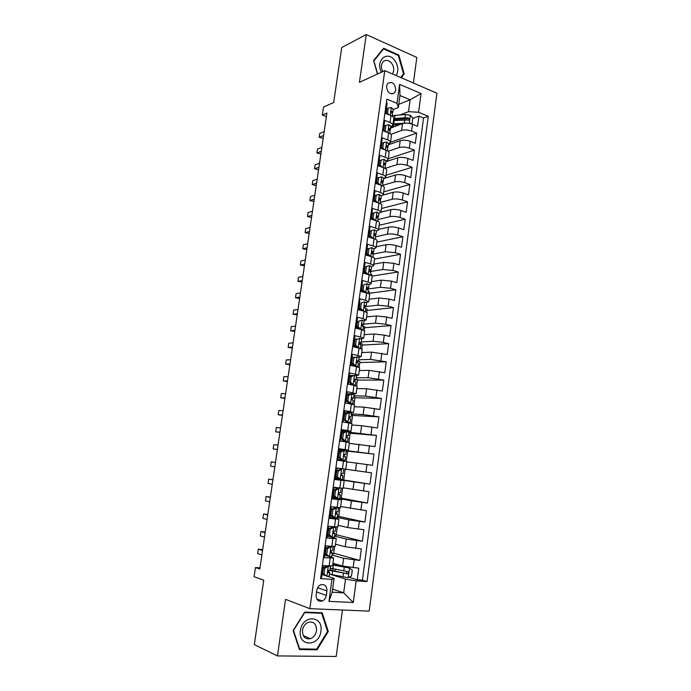 <?xml version="1.0" encoding="UTF-8"?>
<svg xmlns="http://www.w3.org/2000/svg" width="691" height="691" viewBox="0 0 691 691"><rect width="100%" height="100%" fill="white"/><g stroke="black" fill="none" stroke-linecap="round" stroke-linejoin="round"><path stroke-width="1.04" d="M386.502 86.116C387.271 92.715 389.957 94.943 394.57 92.827L395.796 90.046C395.027 83.447 392.324 81.218 387.703 83.378L386.502 86.116M413.373 83.024L416.82 57.448L366.265 34.55L341.734 47.549L333.684 102.51L323.518 107.07L322.334 115.043L326.394 116.598M369.201 611.129L436.919 93.216L384.775 70.646L309.862 608.659L369.201 611.129M309.862 608.659L285.556 599.365L277.471 655.923L336.206 656.45L342.451 610.015M277.471 655.923L254.323 644.625L263.755 580.19L254.081 576.683L255.428 567.544L259.79 569.047L326.912 113.048L322.334 115.043M386.364 102.769L387.133 103.089L385.699 113.471L390.968 115.587L390.018 122.506C391.978 123.318 392.929 124.19 392.859 125.114L390.795 126.652M390.018 122.506L384.74 120.407L383.298 130.849L388.592 132.905L387.634 139.858C389.603 140.644 390.562 141.482 390.501 142.363L388.437 143.814M387.634 139.858L382.33 137.82L380.879 148.315L386.2 150.318L385.241 157.306C387.219 158.066 388.178 158.87 388.126 159.707L386.07 161.072M385.241 157.306L379.912 155.328L378.452 165.883L383.799 167.818L382.831 174.84C384.818 175.583 385.785 176.352 385.742 177.138L383.695 178.416M382.831 174.84L377.476 172.931L376.016 183.538L381.38 185.413L380.413 192.478C382.408 193.195 383.384 193.921 383.341 194.672L381.302 195.855L379.437 194.421L376.258 195.182L375.533 200.485L377.666 202.67M380.413 192.478L375.032 190.63L373.563 201.288L378.953 203.102L377.977 210.202C379.981 210.893 380.966 211.584 380.931 212.292L378.893 213.389M377.977 210.202L372.579 208.423L371.093 219.142L376.509 220.887L375.533 228.03C377.545 228.686 378.538 229.352 378.504 230.008L376.465 231.019M375.533 228.03L370.1 226.303L368.614 237.082L374.056 238.766L373.071 245.944C375.092 246.583 376.094 247.205 376.068 247.819L374.012 248.734M373.071 245.944L367.621 244.294L366.118 255.126L371.585 256.741L370.592 263.962C372.622 264.575 373.632 265.154 373.615 265.724L371.516 266.562M370.592 263.962L365.116 262.373L363.613 273.265L369.106 274.819L368.104 282.075C370.151 282.662 371.162 283.206 371.153 283.725L368.994 284.476M368.104 282.075L362.611 280.555L361.091 291.507L366.61 292.993L365.608 300.283L368.674 301.82L366.411 302.485M365.608 300.283L360.08 298.832L358.56 309.844L364.097 311.261L363.086 318.594L366.187 320.019L363.768 320.598M363.086 318.594L357.541 317.212L356.012 328.285L361.574 329.633L360.564 337.009L363.682 338.314L361.022 338.797M360.564 337.009L354.984 335.688L353.447 346.83L359.035 348.1L358.016 355.52L361.168 356.711L358.128 357.092M358.016 355.52L352.419 354.276L350.873 365.47L356.487 366.671L355.459 374.133L358.629 375.204L354.984 375.463M355.459 374.133L349.836 372.959L348.281 384.213L353.922 385.353L352.894 392.851L356.09 393.801L346.96 393.801M352.894 392.851L347.245 391.745L345.673 403.069L351.339 404.131L350.311 411.663L353.533 412.501L344.42 412.181M350.311 411.663L344.628 410.635L343.056 422.02L348.748 423.013L347.711 430.588L350.959 431.305L341.864 430.674M347.711 430.588L342.002 429.629L340.421 441.083L346.139 441.998L345.094 449.616L348.368 450.212L339.29 449.262M345.094 449.616L339.367 448.735L337.778 460.249L343.522 461.087L342.468 468.757L345.768 469.224L336.707 467.954L335.109 479.519L340.888 480.288L339.825 487.993L343.151 488.338L344.196 480.677L340.888 480.288M339.825 487.993L334.038 487.259L332.431 498.902L338.236 499.593L337.165 507.349L340.516 507.557L341.579 499.861L338.236 499.593M337.165 507.349L331.36 506.684L329.737 518.397L335.567 519.01L334.496 526.801L337.873 526.888L338.935 519.14L335.567 519.01M334.496 526.801L328.657 526.222L327.033 537.995L332.881 538.531L331.81 546.374L335.213 546.322L336.284 538.539L332.881 538.531M331.81 546.374L325.945 545.873L324.304 557.706L333.615 558.043L329.685 556.687M332.907 563.208L342.598 566.059L358.784 568.183L357.238 579.801L349.015 577.253M332.043 555.054L343.652 558.328L359.812 560.453L333.701 553.189M359.812 560.453L361.35 548.904L345.215 546.754L335.506 544.206M338.089 525.307L347.815 527.561L363.907 529.729L362.378 541.217L336.223 534.748M340.663 506.512L366.437 510.658L364.917 522.085L338.737 516.402M343.22 487.82L368.959 491.698L367.448 503.065L341.233 498.151M337.528 469.016L337.657 468.092L336.707 467.962L371.473 472.834L369.97 484.141L343.721 480.003M371.473 472.834L337.657 468.092M346.778 461.821L372.475 465.319L373.969 454.082L347.668 451.154M349.309 443.363L374.963 446.602L376.448 435.425L350.121 433.248M351.814 425.008L361.609 425.691L377.441 427.988L378.918 416.872L352.557 415.429M354.319 406.757L364.122 407.154L379.903 409.478L381.372 398.413L354.984 397.714M356.798 388.592L366.619 388.713L382.356 391.063L383.816 380.059L357.402 380.076M359.277 370.531L369.098 370.376L384.792 372.743L386.243 361.799L359.804 362.542M361.73 352.565L371.568 352.142L387.21 354.526L388.662 343.643L362.196 345.094M364.174 334.694L374.021 333.995L384.282 335.118L389.629 336.405L391.063 325.582L364.572 327.733M366.61 316.91L376.465 315.951L386.701 317.031L392.022 318.387L393.455 307.616L366.938 310.458M369.029 299.229L378.901 298.002L389.111 299.03L394.406 300.455L395.831 289.745L369.288 293.278M371.438 281.634L381.32 280.149L391.503 281.133L396.781 282.628L398.197 271.969L371.991 276.124M373.831 264.135L383.721 262.39L393.887 263.331L399.139 264.886L400.555 254.288L374.531 259.073M376.215 246.722L386.114 244.726C389.111 244.303 392.497 244.597 396.263 245.625L401.488 247.24L402.888 236.702L376.845 242.135M378.59 229.403L388.489 227.158C391.495 226.665 394.863 226.95 398.621 228.013L403.82 229.688L405.22 219.202L379.152 225.283M380.948 212.172L390.856 209.675C393.861 209.123 397.23 209.399 400.961 210.496L406.144 212.232L407.535 201.798L381.441 208.518M383.125 195.078L393.214 192.288C396.211 191.675 399.571 191.934 403.294 193.065L408.459 194.862L409.841 184.488L383.73 191.839M383.669 178.572L395.554 174.987C398.56 174.313 401.912 174.564 405.617 175.721L410.756 177.587L412.13 167.265L386.001 175.238M385.993 161.651L397.886 157.781C400.884 157.047 404.235 157.28 407.932 158.481L413.045 160.398L414.41 150.128L388.256 158.723M388.299 144.825L400.201 140.67C403.207 139.876 406.541 140.092 410.221 141.318L415.317 143.305L416.682 133.087L390.51 142.294M384.032 129.182L383.496 129.381M381.682 146.181L381.147 146.371M379.324 163.275L378.789 163.447M376.949 180.455L376.422 180.61M374.565 197.721L374.03 197.868M372.164 215.074L371.637 215.212M369.754 232.53L369.227 232.651M367.336 250.073L366.809 250.177M364.9 267.702L364.373 267.797M362.447 285.435L361.92 285.513M359.985 303.254L359.458 303.314M357.878 321.142L356.988 321.22M356.478 339.091L354.5 339.221M354.794 357.212L351.995 357.316M352.911 375.481L349.482 375.507M344.196 480.677L335.152 479.217M341.579 499.861L332.544 498.064M338.935 519.14L329.927 517.023M336.284 538.539L327.292 536.086M326.333 595.374L326.938 590.952C326.903 585.908 324.779 583.878 320.572 584.862C318.491 585.925 317.212 587.773 316.754 590.399L316.132 594.847C316.15 599.848 318.24 601.896 322.386 600.989C324.545 599.935 325.858 598.061 326.333 595.374L316.538 591.945M398.759 104.341L410.108 99.772L399.968 95.513L398.327 107.502L397.023 103.365L386.856 99.176L320.538 578.635L331.965 579.352L334.107 578.384L327.793 576.372M397.023 103.365L399.614 84.362L421.069 93.535L418.573 112.27L428.273 116.269L367.033 581.546L356.159 580.872L353.282 602.517L328.959 601.369L331.965 579.352M390.951 134.304L401.592 130.435C404.589 129.606 407.923 129.822 411.594 131.065L416.682 133.087M383.298 130.798L383.833 130.599M390.596 128.077L402.507 123.637L401.592 130.435M388.126 151.294L399.277 147.503C402.283 146.734 405.626 146.958 409.305 148.176L414.41 150.128M381.009 147.364L381.544 147.183M385.12 168.388L396.954 164.657C399.959 163.948 403.302 164.182 407.008 165.365L412.13 167.265M378.711 164.026L379.238 163.853M382.745 185.361L394.621 181.897C397.619 181.249 400.979 181.5 404.693 182.649L409.841 184.488M376.396 180.766L376.923 180.601M380.404 202.403L392.272 199.233C395.269 198.645 398.638 198.904 402.369 200.027L407.535 201.798M378.055 219.531L389.914 216.654C392.911 216.128 396.28 216.404 400.029 217.492L405.22 219.202M375.697 236.745L387.539 234.171C390.536 233.705 393.922 233.999 397.679 235.044L402.888 236.702M373.123 254.089L385.155 251.783L395.312 252.699L400.555 254.288M369.979 271.606L382.762 269.481L392.937 270.44L398.197 271.969M367.897 289.019L380.352 287.283L390.553 288.285L395.831 289.745M365.919 306.536L377.925 305.172L388.152 306.217L393.455 307.616M363.708 324.183L375.489 323.155L385.733 324.252L391.063 325.582M361.263 341.941L373.045 341.242L383.306 342.382L388.662 343.643M358.819 359.804L370.583 359.424L386.243 361.799M356.357 377.752L368.104 377.701L383.816 380.059M353.878 395.805L365.617 396.081L381.372 398.413M351.391 413.944L363.12 414.557L378.918 416.872M342.65 431.892L344.602 431.84M348.895 432.186L376.448 435.425M339.229 449.729L373.969 454.082M345.206 469.154L343.703 480.09L335.195 478.932L353.999 481.912L352.971 489.478M332.647 497.321L336.068 497.969M339.195 498.557L351.434 500.863L350.397 508.464M332.129 516.246L330.099 515.797L332.138 516.246M337.208 517.36L348.851 519.908L347.815 527.561M334.634 536.156L346.26 539.066L345.215 546.754M327.525 548.594L326.152 548.213L329.616 546.529L330.989 546.901L327.525 548.594L326.713 554.476L329.642 556.687L324.649 555.253M357.238 579.801L362.404 580.129L423.54 118.023L418.936 116.131L412.795 118.429M402.507 123.637C405.513 122.782 408.847 122.989 412.51 124.25L417.58 126.289L418.936 116.131M369.97 484.141L353.999 481.912M367.448 503.065L351.434 500.863M364.917 522.085L348.851 519.908M362.378 541.217L346.26 539.066M320.702 577.477L321.565 577.538L323.215 565.627L332.544 565.869L333.615 558.043M336.707 467.945L342.468 468.757M398.327 107.502L393.136 109.575M386.364 112.27L385.837 112.486M325.02 575.491L321.98 574.523M334.107 578.384L332.224 592.213L343.677 592.835L345.526 579.11L356.159 580.872M332.647 589.121L343.677 592.835L353.282 602.517M330.462 574.376L345.526 579.11M366.265 34.55L359.432 82.341L384.775 70.646M259.971 567.847L255.428 567.544M400.098 114.931L408.511 111.674L410.108 99.772L421.069 93.535M362.404 580.129L367.033 581.546M396.591 124.501L395.917 124.751M334.617 546.486L333.598 553.914L332.216 553.802M337.286 526.983L336.146 535.309L334.772 535.18M339.937 507.6L338.676 516.808L337.312 516.661M335.8 497.753L332.656 497.313M342.581 488.312L341.199 498.401L339.834 498.237M336.137 479.088L336.241 478.362M340.093 450.411L340.171 449.841L339.229 449.737M338.72 460.387L338.806 459.731M346.251 461.502L347.694 450.998L340.171 449.841M345.768 469.224L346.813 461.605L343.522 461.087M348.86 442.473L350.164 432.937L348.817 432.721M344.291 431.961L342.684 431.694M348.368 450.212L349.404 442.637L346.139 441.998M351.451 423.557L352.626 414.98L351.287 414.738M350.959 431.305L351.987 423.773L348.748 423.013M354.025 404.736L355.07 397.109L353.74 396.85M353.533 412.501L354.552 405.012L351.339 404.131M356.591 386.019L357.506 379.333L356.176 379.057M356.09 393.801L357.109 386.355L353.922 385.353M351.961 364.442L352.03 363.95M359.139 367.413L359.925 361.643L358.37 361.307M358.629 375.204L359.648 367.793L356.487 366.671M354.457 346.39L354.578 345.483M361.669 348.903L362.334 344.058L360.123 343.539M361.168 356.711L362.17 349.344L359.035 348.1M356.936 328.432L357.117 327.111M364.192 330.488L364.736 326.549L362.248 325.945M363.682 338.314L364.684 330.98L361.574 329.633M359.467 310.078L359.614 309.032M366.696 312.177L367.12 309.145L365.815 308.808M366.187 320.019L367.18 312.729L364.097 311.261M369.193 293.969L369.486 291.818L368.191 291.472M368.674 301.82L369.668 294.573C369.676 294.081 368.657 293.554 366.61 292.993M371.672 275.856L371.844 274.586L370.557 274.223M371.153 283.725L372.138 276.512C372.155 275.977 371.145 275.415 369.106 274.819M374.142 257.847L372.907 257.061M373.615 265.724L374.6 258.546C374.617 257.968 373.615 257.363 371.585 256.741M376.068 247.819L377.044 240.675C377.07 240.053 376.077 239.414 374.056 238.766M378.504 230.008L379.48 222.908C379.506 222.234 378.521 221.561 376.509 220.887M380.931 212.292L381.898 205.227C381.933 204.51 380.957 203.802 378.953 203.102M383.341 194.672L384.3 187.65C384.343 186.881 383.375 186.138 381.38 185.413M385.742 177.138L386.692 170.159C386.744 169.347 385.777 168.569 383.799 167.818M387.375 161.202L387.47 160.528M388.126 159.707L389.076 152.763C389.137 151.908 388.178 151.087 386.2 150.318M389.681 144.341L389.836 143.227M390.501 142.363L391.443 135.453C391.512 134.555 390.562 133.709 388.592 132.905M391.978 127.559L392.099 126.686M423.54 118.023L428.273 116.269M418.573 112.27L408.511 111.674M392.859 125.114L393.801 118.239C393.87 117.297 392.929 116.416 390.968 115.587M332.224 592.213L328.959 601.369M399.614 84.362L399.968 95.513M322.136 601.092L318.741 600.928M328.285 631.479L322.187 612.787L304.688 612.105L293.131 630.555L299.445 649.566L317.1 649.808L328.285 631.479L327.474 631.142M401.246 77.781L404.2 73.98L398.828 55.055L383.583 48.215L373.598 60.618L377.459 74.023M315.562 649.117L317.1 649.808M398.059 55.418L398.828 55.055M403.043 74.498L404.2 73.98M324.813 568.235L323.448 567.821L326.921 566.084L328.294 566.499L324.813 568.235L323.993 574.152L326.938 576.337L329.149 576.164L329.659 572.442L328.121 570.74M326.938 576.337L322.628 573.72L323.993 574.152M322.723 573.089L322.205 572.943M326.921 566.084L327.975 565.972M328.294 566.499L330.272 566.11M323.448 567.821L322.628 573.72M262.649 549.647L258.313 549.172L262.528 550.477M258.313 549.172L257.665 553.595L261.872 554.933M323.276 569.064L322.757 568.943M322.706 569.298L323.224 569.436M324.347 567.371L323.025 566.991M329.944 570.015L328.51 570.377C327.646 571.371 327.655 572.122 328.527 572.632L329.659 572.442M329.426 574.135L348.143 577.702L351.512 575.966L352.289 570.161L349.447 568.011L332.665 564.953M349.447 568.011L332.708 564.651M329.115 570.274L347.789 573.85C348.843 572.943 348.791 572.183 347.651 571.569L330.246 568.175M346.873 571.474L346.329 573.4L345.794 573.426L329.978 570.092L330.488 566.37M330.186 568.607L332.561 568.693M300.395 630.667C297.691 646.923 319.285 647.199 320.9 631.203C323.647 615.284 302.261 614.429 300.395 630.667M302.494 630.252C302.416 636.687 305.059 639.503 310.423 638.691C313.74 637.352 315.77 634.666 316.513 630.624C316.582 624.128 313.887 621.339 308.428 622.263C305.215 623.628 303.237 626.288 302.494 630.252M321.643 613.271L327.551 631.375L316.711 649.134L299.609 648.892L293.494 630.477L304.688 612.615L321.643 613.271L320.166 612.71M299.16 648.685L299.609 648.892M396.202 75.587C398.802 70.698 398.258 65.593 394.57 60.264C387.115 50.089 375.109 60.765 381.432 72.184M392.402 73.946C394.475 70.594 394.19 66.984 391.547 63.106C388.575 59.91 385.742 59.486 383.047 61.836C381.009 64.539 380.905 67.787 382.736 71.588M382.676 49.346L383.548 48.914L398.318 55.53L403.527 73.877L400.676 77.53M377.632 73.946L373.874 60.929L383.548 48.914M329.642 556.687L331.827 556.601L332.336 552.895L330.661 551.401M325.366 553.923L324.848 553.793M329.616 546.529L330.402 546.253M330.989 546.901L333.166 546.866L332.691 546.434M326.152 548.213L325.34 554.087L326.713 554.476M328.268 556.298L325.34 554.087M265.24 532.027L260.922 531.534L265.145 532.692M260.922 531.534L260.274 535.931L264.489 537.132M325.91 549.993L325.392 549.881M325.349 550.166L325.867 550.295M326.454 548.067L325.668 547.877M332.621 550.502L331.17 550.787C330.341 551.764 330.358 552.515 331.222 553.025L332.336 552.895M330.22 529.047L328.847 528.719L332.293 527.095L333.667 527.414L330.22 529.047L329.408 534.903L332.328 537.149L334.496 537.149L335.005 533.461L333.243 532.234M332.328 537.149L330.954 536.803L328.044 534.558L329.408 534.903M328.631 535.015L327.482 534.739M332.293 527.095L333.356 527.112L332.621 526.62M333.667 527.414L335.826 527.466L334.893 526.844M328.847 528.719L328.044 534.558M267.823 514.501L263.521 513.983L267.745 515.002M263.521 513.983L262.874 518.362L267.097 519.416M328.527 531.016L328.009 530.921M327.975 531.137L328.501 531.249M328.812 528.969L328.294 528.857M335.282 531.094L333.831 531.31C333.027 532.277 333.045 533.02 333.9 533.53L335.005 533.461M332.898 509.621L331.525 509.336L334.954 507.755L336.327 508.04L332.898 509.621L332.095 515.434L334.997 517.714L337.148 517.801L337.657 514.139L335.886 513.214M334.997 517.714L333.623 517.412L330.721 515.14L332.095 515.434M334.954 507.755L336.007 507.825L334.34 507.03M336.327 508.04L338.469 508.17L336.508 507.272M331.525 509.336L330.721 515.14M270.388 497.062L266.104 496.518L270.336 497.408M266.104 496.518L265.456 500.871L269.689 501.796M331.136 512.152L330.618 512.057M330.592 512.212L331.11 512.316M331.43 510.044L330.903 509.949M337.934 511.789L336.465 511.936L336.56 514.139L337.657 514.139M335.558 490.299L334.185 490.057L337.597 488.537L338.979 488.77L335.558 490.299L334.764 496.086L337.657 498.392L339.791 498.565L340.292 494.92L338.625 494.324M337.657 498.392L336.275 498.133L333.39 495.827L334.764 496.086M335.506 497.511L332.699 496.959M337.597 488.537L333.995 487.578M338.979 488.77L334.003 487.509M334.185 490.057L333.39 495.827M272.945 479.709L268.669 479.139L272.919 479.891M268.669 479.139L268.03 483.475L272.271 484.261M333.727 493.383L333.209 493.305M333.192 493.391L333.718 493.478M334.029 491.223L333.503 491.137M340.559 492.597L339.091 492.674L339.203 494.851L340.292 494.92M338.21 471.089L336.837 470.882L340.231 469.414L341.613 469.612L338.21 471.089L337.415 476.842L340.3 479.174L342.416 479.433L342.909 475.805L341.544 475.538M340.3 479.174L338.849 478.906L336.042 476.626L337.415 476.842M338.728 478.803L335.29 478.215M340.231 469.414L341.613 469.612M336.837 470.882L336.042 476.626M271.226 461.847L275.484 462.469L271.226 461.847L270.587 466.166L274.837 466.814M336.301 474.726L335.783 474.648M335.783 474.665L336.301 474.743M336.612 472.506L336.094 472.428M343.177 473.508L341.708 473.508L341.838 475.676L342.909 475.805M340.844 451.974L339.471 451.819L342.848 450.402L344.23 450.549L340.844 451.974L340.058 457.701L342.926 460.068L345.025 460.405L337.864 459.61M342.926 460.068L337.864 459.575M344.23 450.549L346.321 450.929L345.828 454.523L344.299 454.462L344.455 456.604L345.517 456.803L345.025 460.405M342.373 450.601L339.151 450.299M339.471 451.819L338.676 457.528L340.058 457.701M341.544 459.895L338.676 457.528M277.393 449.461L273.135 448.943L273.766 444.65L278.032 445.134M338.659 453.866L339.177 453.935M338.357 456.051L338.875 456.112M339.186 453.883L338.659 453.823M344.256 454.497L345.828 454.523M277.385 449.547L273.135 448.943M343.47 432.981L342.088 432.86L345.448 431.486L346.839 431.599L343.47 432.981L342.684 438.664L345.535 441.065L347.616 441.48L341.604 441.273M345.535 441.065L340.43 441.039M346.839 431.599L348.912 432.056L348.419 435.632L346.891 435.511L347.063 437.645L348.109 437.895L347.616 441.48M344.213 431.996L341.708 431.806M342.088 432.86L341.302 438.535L342.684 438.664M344.153 440.936L341.302 438.535M279.941 432.186L275.666 431.797L276.296 427.53L280.572 427.884M341.207 435.425L341.725 435.485M346.58 435.866L348.419 435.632M340.913 437.533L341.432 437.584M341.743 435.365L341.216 435.313M279.898 432.436L275.666 431.797M346.07 414.082L344.688 414.004L349.43 412.752L346.07 414.082L345.293 419.739L348.134 422.166L350.199 422.659L348.705 423.004M348.134 422.166L346.744 422.071L347.763 422.322L346.485 422.616M349.43 412.752L351.486 413.287L350.993 416.846L349.465 416.664L349.655 418.781L350.691 419.1L350.199 422.659M345.932 413.52L344.248 413.417M344.688 414.004L343.911 419.653L345.293 419.739M346.744 422.071L343.911 419.653M282.464 415.006L278.188 414.747L278.819 410.497L283.094 410.722M343.738 417.079L344.256 417.131M349.033 417.355L350.993 416.846M343.462 419.109L343.98 419.152M344.282 416.949L343.764 416.906M282.412 415.403L278.188 414.747M348.661 395.287L347.279 395.252L352.004 394.008L348.661 395.287L347.893 400.91L350.717 403.371L352.764 403.941L351.961 404.244M350.717 403.371L349.326 403.319L350.337 403.604L349.75 403.829M352.004 394.008L354.042 394.621L353.559 398.163L352.021 397.921L352.229 400.029L353.248 400.4L352.764 403.941M347.521 395.166L346.77 395.131M347.279 395.252L346.502 400.866L347.893 400.91M349.326 403.319L346.502 400.866M284.986 397.912L280.701 397.774L281.323 393.55L285.608 393.645M346.26 398.837L346.778 398.871M351.572 398.949L353.559 398.163M345.992 400.789L346.511 400.815M346.813 398.629L346.295 398.595M284.899 398.465L280.701 397.774M351.244 376.595L349.853 376.604L354.561 375.368L351.244 376.595L350.467 382.192L353.282 384.68L355.321 385.328L354.898 385.561M353.282 384.68L351.892 384.671L352.704 385.103M354.561 375.368L356.591 376.059L356.107 379.584L354.569 379.281L354.785 381.372L355.805 381.803L355.321 385.328M349.81 376.949L349.283 376.94M349.853 376.604L349.085 382.192L350.467 382.192M351.892 384.671L349.085 382.192M287.491 380.896L283.198 380.896L283.82 376.681L288.112 376.655M348.774 380.681L349.292 380.715M354.172 380.603L356.107 379.584M348.506 382.564L349.542 382.589M349.335 380.404L348.808 380.387M287.387 381.596L283.198 380.896M353.809 358.007L357.109 356.832L353.809 358.007L353.041 363.578L357.679 366.956M355.839 366.092L354.448 366.118L355.424 366.446M357.109 356.832L359.121 357.601L358.638 361.099L357.1 360.745L357.333 362.818L358.335 363.311L357.86 366.817M352.306 358.845L351.788 358.845M352.419 358.059L351.65 363.613L353.041 363.578M354.448 366.118L351.65 363.613M289.978 363.967L285.677 364.097L286.299 359.907L290.6 359.752M351.261 362.628L351.779 362.654M351.011 364.442L352.557 364.425M351.831 362.274L351.313 362.274M356.815 362.309L358.638 361.099M289.857 364.822L285.677 364.097M356.357 339.523L359.648 338.391L356.357 339.523L355.589 345.059L358.379 347.599L360.365 348.437M358.379 347.599L357.117 347.668M359.648 338.391L361.643 339.238L361.16 342.719L359.614 342.304L359.864 344.368L360.857 344.921L360.382 348.402M354.794 340.836L354.276 340.844M354.967 339.609L354.207 345.137L355.589 345.059M356.936 347.625L354.207 345.137M292.457 347.124L288.147 347.374L288.769 343.211L293.079 342.926M353.749 344.671L354.267 344.688M353.507 346.416L355.494 346.312M354.328 344.248L353.801 344.256M359.467 344.04L361.16 342.719M292.31 348.126L288.147 347.374M358.888 321.134L362.17 320.054L358.888 321.134L358.128 326.644L360.909 329.21L362.861 329.978M360.909 329.21L360.106 329.279M362.17 320.054L364.14 320.97L363.665 324.433L362.127 323.967L362.386 326.014L363.371 326.627L362.905 329.996M357.273 322.913L356.746 322.939M357.497 321.263L356.737 326.757L358.128 326.644M359.242 329.063L356.737 326.757M294.927 330.367L290.609 330.739L291.222 326.593L295.541 326.187M356.21 326.808L356.806 326.817M356.694 328.45L358.353 328.251M356.806 326.316L356.28 326.333M362.11 325.832L363.665 324.433M294.755 331.507L290.609 330.739M361.41 302.848L364.675 301.812L361.41 302.848L360.659 308.324L363.423 310.924L365.133 311.546M363.423 310.924L362.965 310.976M364.675 301.812L366.636 302.805L366.161 306.251L364.615 305.724L364.891 307.763L365.867 308.428L365.427 311.641M359.735 305.094L359.208 305.128M360.02 303.021L359.268 308.48L358.741 308.506M361.505 310.596L359.268 308.48L360.659 308.324M297.38 313.688L293.053 314.18L293.666 310.06L297.994 309.533M358.672 309.041L359.847 309.032M360.659 310.38L361.143 310.242M364.744 307.685L366.161 306.251M297.19 314.975L293.053 314.18M363.924 284.666L367.171 283.673L363.924 284.666L363.172 290.108L367.094 293.122M367.171 283.673L369.115 284.744L368.64 288.164L367.102 287.577L367.387 289.615L368.346 290.332L367.923 293.39M362.179 287.37L361.661 287.413M362.525 284.865L361.773 290.306L363.172 290.108M363.812 292.241L361.773 290.306M299.825 297.095L295.489 297.709L296.094 293.606L300.43 292.958M361.117 291.36L362.835 291.308M362.17 290.678L361.194 290.773M367.362 289.598L368.64 288.164M299.609 298.529L295.489 297.709M369.65 265.629L365.021 266.821L369.65 265.629L371.577 266.769L371.11 270.172L369.564 269.533L369.866 271.554L370.817 272.332L370.411 275.243M364.615 269.732L364.097 269.792M366.42 266.571L365.669 271.986L368.381 274.612M365.021 266.821L364.269 272.219L365.669 271.986M366.075 273.964L364.269 272.219M302.252 280.581L297.916 281.315L298.521 277.229L302.857 276.46M365.159 273.705L365.755 273.653M365.021 272.945L363.63 273.126M369.961 271.598L371.11 270.172M302.019 282.153L297.916 281.315M372.112 247.689L367.5 248.864L372.112 247.689L374.03 248.898L373.563 252.284L372.026 251.584L372.328 253.597L373.27 254.426L372.89 257.19M367.042 252.189L366.515 252.258M368.899 248.579L368.156 253.968L370.721 256.491M367.5 248.864L366.757 254.236L368.156 253.968M368.329 255.782L366.757 254.236M304.671 264.143L300.326 264.999L300.93 260.939L305.275 260.049M367.819 255.281L367.137 255.428M372.518 253.683L373.563 252.284M304.42 265.862L300.326 264.999M374.565 229.835L369.97 231.001L374.565 229.835L376.465 231.114L376.008 234.491L374.47 233.731L374.781 235.735L375.714 236.616L375.351 239.233M369.452 234.741L368.925 234.819M371.361 230.69L370.626 236.046L373.045 238.455M369.97 231.001L369.227 236.357L370.626 236.046M370.575 237.687L369.227 236.357M307.08 247.793L302.727 248.769L303.323 244.718L307.676 243.716M375.04 235.864L376.008 234.491M306.804 249.65L302.727 248.769M373.822 212.888L372.423 213.243L371.689 218.563L373.088 218.218L373.822 212.888L377.01 212.085L378.893 213.433L378.435 216.784L376.897 215.972L377.226 217.967L378.141 218.9L377.804 221.37M371.844 217.38L371.326 217.466M373.088 218.218L375.368 220.515M372.803 219.695L371.689 218.563M309.473 231.52L305.111 232.617L305.707 228.583L310.069 227.469M377.545 218.14L378.435 216.784M309.179 233.515L305.111 232.617M374.228 200.114L373.71 200.209M376.258 195.182L374.859 195.579L374.125 200.865L375.533 200.485M375.032 201.781L374.125 200.865M311.857 215.333L307.495 216.533L308.082 212.526L312.453 211.291M380.024 200.52L380.845 199.172L379.316 198.308L379.653 200.295L380.56 201.28L380.24 203.612M311.546 217.458L307.495 216.533M378.694 177.57L377.286 178.002L376.56 183.262L377.96 182.847L378.694 177.57L381.847 176.853L383.704 178.347L383.246 181.664L381.726 180.731L382.063 182.709L382.961 183.754L382.659 185.939M376.604 182.934L376.085 183.046M377.96 182.847L379.964 184.912M377.243 183.961L376.56 183.262M314.232 199.215L309.853 200.537L310.449 196.546L314.82 195.199M382.486 182.985L383.246 181.664M313.895 201.478L309.853 200.537M381.104 160.053L379.705 160.519L378.979 165.754L380.378 165.304L381.104 160.053L384.248 159.379L386.088 160.934L385.638 164.233L384.749 163.136L384.118 163.257L385.353 166.324L385.068 168.362M379.048 165.823L378.599 165.935M380.378 165.304L382.244 167.248M379.437 166.237L378.979 165.754M316.59 183.175L312.211 184.609L312.798 180.645L317.178 179.185M384.922 165.538L385.638 164.233M316.236 185.577L312.211 184.609M383.505 142.631L382.106 143.132L381.38 148.34L382.788 147.848L383.505 142.631L386.64 142.001L388.463 143.624L388.014 146.907L387.133 145.749L386.502 145.87L387.729 148.98L387.47 150.88M382.788 147.848L384.507 149.679M318.94 167.222L314.552 168.768L315.139 164.812L319.527 163.24M387.34 148.194L388.014 146.907M318.568 169.753L314.552 168.768M385.898 125.304L384.49 125.831L383.773 131.014L385.181 130.487L385.898 125.304L389.016 124.708L390.83 126.401L390.38 129.666L389.508 128.466L388.869 128.569L390.095 131.731L389.854 133.493M385.181 130.487L386.761 132.197M321.28 151.338L316.884 152.996L317.463 149.066L321.859 147.382M389.741 130.936L390.38 129.666M320.883 153.998L316.884 152.996M386.321 113.713L387.565 113.22L388.273 108.064L391.382 107.511L393.179 109.264L392.73 112.512L391.875 111.26L391.227 111.363L392.445 114.568L392.229 116.192M387.565 113.22L389.007 114.801M388.273 108.064L386.865 108.625L386.174 113.661M323.604 135.531L319.207 137.302L319.786 133.389L324.183 131.592M392.125 113.765L392.73 112.512M323.198 138.321L319.207 137.302M410.1 123.534L412.164 123.136L412.847 118.057L410.29 115.233L405.462 114.525L392.298 115.665M395.865 124.553L395.753 126.159M406.852 123.119L393.041 123.81M401.022 124.19L392.894 124.846M412.164 123.136L410.696 123.672M392.963 127.196L391.443 126.41M393.637 124.734L393.438 126.168L394.423 126.652M393.473 120.605L409.245 119.932L408.683 118.075L405.021 117.746L393.749 118.584M393.438 126.168L392.514 125.762M393.611 119.638L407.094 118.679L408.683 118.075M390.76 126.902L391.918 127.585M400.201 140.67L399.277 147.503M397.886 157.781L396.954 164.657M395.554 174.987L394.621 181.897M393.214 192.288L392.272 199.233M390.856 209.675L389.914 216.654M388.489 227.158L387.539 234.171M386.114 244.726L385.155 251.783M383.721 262.39L382.762 269.481M381.32 280.149L380.352 287.283M378.901 298.002L377.925 305.172M376.465 315.951L375.489 323.155M374.021 333.995L373.045 341.242M371.568 352.142L370.583 359.424M369.098 370.376L368.104 377.701M366.619 388.713L365.617 396.081M364.122 407.154L363.12 414.557M361.609 425.691L360.598 433.136M359.087 444.33L358.068 451.81M356.547 463.074L355.528 470.597M343.652 558.328L342.598 566.059M354.172 560.021L353.136 567.777M412.51 124.25L411.594 131.065M410.221 141.318L409.305 148.176M407.932 158.481L407.008 165.365M405.617 175.721L404.693 182.649M403.294 193.065L402.369 200.027M400.961 210.496L400.029 217.492M398.621 228.013L397.679 235.044M396.263 245.625L395.312 252.699M393.887 263.331L392.937 270.44M391.503 281.133L390.553 288.285M389.111 299.03L388.152 306.217M386.701 317.031L385.733 324.252M384.282 335.118L383.306 342.382M381.847 353.3L380.871 360.607M379.402 371.585L378.418 378.927M376.94 389.974L375.947 397.351M374.462 408.459L373.468 415.878M371.974 427.038L370.981 434.501M369.478 445.73L368.467 453.227M366.956 464.516L365.945 472.057M364.433 483.406L363.414 490.99M361.885 502.4L360.866 510.027M359.329 521.498L358.301 529.168M356.763 540.707L355.727 548.421M330.186 558.164L329.106 566.05M317.61 587.756L326.938 590.952M328.208 566.542L326.869 576.285M326.273 566.413L326.351 565.851M348.229 577.659L349.516 568.062M333.649 563.424L333.459 564.815M332.915 568.762L332.639 570.766M332.907 568.762L333.408 565.108M332.086 574.731L332.587 571.068M343.772 570.973L344.265 567.285M342.961 576.985L343.453 573.297M345.794 573.426L347.331 573.901M330.903 546.944L329.572 556.635M328.968 546.849L329.063 546.132M333.58 527.458L332.259 537.088M331.645 527.397L331.766 526.533M336.241 508.084L334.928 517.663M334.306 508.058L334.444 507.064M338.892 488.813L337.588 498.332M336.958 488.822L337.053 488.14M341.527 469.647L340.222 479.122M344.144 450.592L342.848 460.007M340.931 459.947L341 459.446M346.752 431.633L345.465 441.005M343.505 441.281L343.617 440.478M349.344 412.786L348.065 422.106M346.087 422.546L346.217 421.622M351.918 394.043L350.648 403.311M348.696 403.63L348.8 402.862M354.483 375.403L353.213 384.619M351.287 384.818L351.365 384.205M357.031 356.858L355.77 366.023M353.861 366.109L353.922 365.651M359.562 338.417L358.309 347.538M362.084 320.08L360.84 329.149M364.598 301.837L363.354 310.855M364.744 305.629L365.194 305.577M367.085 283.699L365.859 292.664M367.189 287.508L367.681 287.439M369.564 265.655L368.338 274.577M369.625 269.49L370.16 269.395M372.034 247.706L370.825 256.516M372.052 251.559L372.622 251.446M374.487 229.861L373.295 238.533M374.47 233.731L375.075 233.593M376.932 212.102L375.757 220.645M376.871 215.998L377.511 215.842M379.359 194.439L378.202 202.852M379.264 198.36L379.938 198.179M381.769 176.87L380.637 185.153M381.648 180.817L382.348 180.61M384.17 159.396L383.056 167.55M384.023 163.37L384.749 163.136M386.563 142.018L385.457 150.033M386.39 146.008L387.133 145.749M388.938 124.726L387.858 132.62M388.748 128.751L389.508 128.466M391.305 107.528L390.234 115.293M391.089 111.571L391.875 111.26M409.271 123.369L410.359 115.302M394.475 118.524L394.915 115.319M393.758 123.749L394.198 120.545M405.021 117.746L405.462 114.525M404.313 123.007L404.745 119.785M391.849 93.976L394.57 92.827M316.789 598.959L322.386 600.989M335.852 565.307L336.016 564.124M335.04 571.267L335.316 569.254M346.329 573.4L347.789 573.85M303.263 635.599L310.423 638.691M332.656 550.563L333.166 546.866M335.325 531.137L335.826 527.466M337.968 511.824L338.469 508.17M340.603 492.623L341.104 488.986M343.22 473.516L343.721 469.906M380.845 199.172L381.302 195.838M408.666 120.148L409.245 119.932"/></g></svg>
